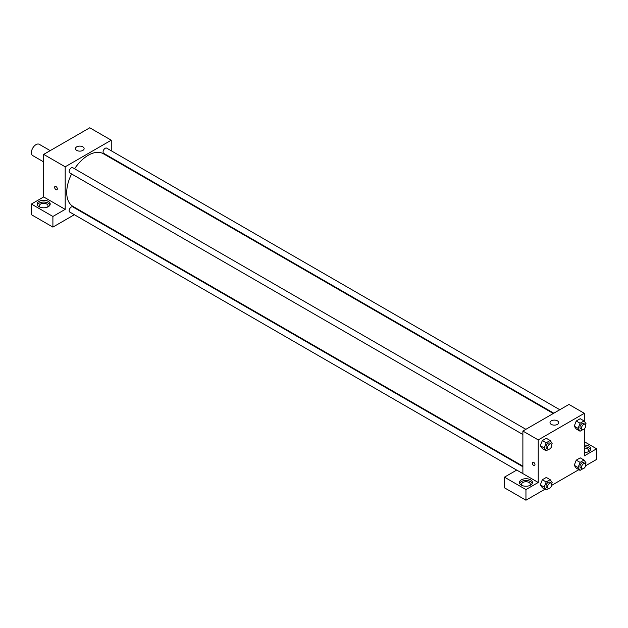 <?xml version="1.0" encoding="UTF-8"?>
<svg xmlns="http://www.w3.org/2000/svg" width="628" height="628" viewBox="0 0 628 628"><rect width="100%" height="100%" fill="white"/><g stroke="black" fill="none" stroke-linecap="round" stroke-linejoin="round"><path stroke-width="0.94" d="M50.201 150.626L39.266 144.314A6.516 3.76 120 0 0 34.242 146.057A6.516 3.76 120 0 0 31.4 152.62A6.516 3.76 120 0 0 32.75 155.603L43.685 161.914M31.4 204.045L52.901 216.464L65.186 209.367L43.685 196.949L31.4 204.045L31.4 214.69L52.901 227.101L74.355 214.713M43.685 196.949L43.685 154.386L89.765 127.79L111.266 140.201L111.266 150.783M111.266 157.707L111.266 158.295M525.879 429.317L72.77 167.715A2.999 1.727 120 0 0 69.771 169.45A2.999 1.727 120 0 0 69.771 172.912L522.881 434.505M52.901 216.464L52.901 227.101M80.353 211.251L80.855 210.961M65.186 209.367L65.186 166.805L111.266 140.201M559.791 409.739L106.682 148.137A2.999 1.727 120 0 0 104.374 148.946A2.999 1.727 120 0 0 103.063 151.96A2.999 1.727 120 0 0 103.683 153.334L553.794 413.2M522.881 466.745L72.77 206.879A2.999 1.727 120 0 0 70.462 207.68A2.999 1.727 120 0 0 69.151 210.694A2.999 1.727 120 0 0 69.771 212.068L516.687 470.089M71.6 173.964A30.411 17.56 120 0 0 66.725 192.521A30.411 17.56 120 0 0 73.021 206.439L522.881 466.164M553.284 413.491L103.432 153.766A30.411 17.56 120 0 0 74.599 168.775M55.971 189.64A1.9 1.099 60 0 1 54.73 187.96A1.9 1.099 60 0 1 55.021 186.438A1.9 1.099 60 0 1 56.92 187.537A1.9 1.099 60 0 1 56.92 189.734A1.9 1.099 60 0 1 55.971 189.64M65.186 166.805L43.685 154.386M82.849 146.85A4.341 2.504 180 0 1 84.121 148.624A4.341 2.504 180 0 1 79.78 151.136A4.341 2.504 180 0 1 75.439 148.624A4.341 2.504 180 0 1 78.115 146.308A4.341 2.504 180 0 1 82.849 146.85M39.077 201.384A6.516 3.76 180 0 1 46.182 200.567A6.516 3.76 180 0 1 50.201 204.045A6.516 3.76 180 0 1 43.685 207.805A6.516 3.76 180 0 1 37.17 204.045A6.516 3.76 180 0 1 39.077 201.384M50.02 204.932A6.516 3.76 0 0 0 45.452 202.2A6.516 3.76 0 0 0 39.077 203.158A6.516 3.76 0 0 0 37.358 204.932M40.004 207.146A4.341 2.504 180 0 1 39.344 205.819A4.341 2.504 180 0 1 42.021 203.503A4.341 2.504 180 0 1 46.762 204.045A4.341 2.504 180 0 1 48.034 205.819A4.341 2.504 180 0 1 47.367 207.146M55.029 186.438A1.9 1.099 -120 0 0 54.73 187.96A1.9 1.099 -120 0 0 55.978 189.632A1.9 1.099 -120 0 0 56.928 189.727M522.881 473.614L516.734 470.066L504.449 477.154L525.95 489.573L538.235 482.477L522.881 473.614L522.881 431.051L568.952 404.448L584.315 413.31L584.315 421.27M504.449 477.154L504.449 487.799L525.95 500.21L544.947 489.243M551.69 485.35L578.859 469.666M585.602 465.772L596.6 459.421L596.6 448.785L584.315 455.873L584.315 428.853M584.315 448.047A4.341 2.504 180 0 1 587.384 448.785A4.341 2.504 180 0 1 588.656 450.559A4.341 2.504 180 0 1 587.996 451.885M590.642 449.672A6.516 3.76 0 0 0 584.315 446.791M584.315 445.024A6.516 3.76 180 0 1 590.83 448.785A6.516 3.76 180 0 1 584.315 452.545M522.268 485.585A4.341 2.504 180 0 1 521.609 484.251A4.341 2.504 180 0 1 525.95 481.747A4.341 2.504 180 0 1 530.291 484.251A4.341 2.504 180 0 1 529.632 485.585M532.285 483.364A6.516 3.76 0 0 0 527.708 480.632A6.516 3.76 0 0 0 521.342 481.59A6.516 3.76 0 0 0 519.615 483.364M521.342 479.816A6.516 3.76 180 0 1 528.446 478.999A6.516 3.76 180 0 1 532.466 482.477A6.516 3.76 180 0 1 525.95 486.237A6.516 3.76 180 0 1 519.435 482.477A6.516 3.76 180 0 1 521.342 479.816M525.95 489.573L525.95 500.21M584.315 441.688L596.6 448.785M580.076 462.381L576.237 460.167L580.225 457.867L576.237 460.167L574.243 465.309L576.237 468.15L574.243 465.309L578.082 467.522L580.076 462.381L584.064 460.081L586.057 462.922L585.594 464.116M582.706 429.685L580.076 431.208L576.237 428.987L574.235 426.153L576.237 421.011L580.225 418.703L576.237 421.011L580.076 423.225L584.064 420.925L586.057 423.759L585.594 424.96M548.793 449.263L546.164 450.786L542.325 448.565L540.323 445.739L542.325 440.589L546.313 438.281L542.325 440.589L546.164 442.803L550.152 440.503L552.145 443.337L551.682 444.538M546.164 481.966L542.325 479.745L546.313 477.445L542.325 479.745L540.331 484.887L542.325 487.728L540.331 484.887L544.17 487.108L546.164 481.966L550.152 479.659L552.145 482.5L551.682 483.693M538.235 482.477L538.235 439.914L584.315 413.31M557.436 420.846A4.341 2.504 180 0 1 558.708 422.62A4.341 2.504 180 0 1 554.367 425.132A4.341 2.504 180 0 1 550.018 422.62A4.341 2.504 180 0 1 552.703 420.305A4.341 2.504 180 0 1 557.436 420.846M538.235 439.914L522.881 431.051M532.677 462.208A1.9 1.099 -120 0 0 532.387 463.731A1.9 1.099 -120 0 0 533.627 465.411A1.9 1.099 60 0 1 532.387 463.731A1.9 1.099 60 0 1 532.677 462.208A1.9 1.099 60 0 1 534.577 463.307A1.9 1.099 60 0 1 534.577 465.505A1.9 1.099 60 0 1 533.627 465.411A1.9 1.099 -120 0 0 534.577 465.505M546.164 450.786L544.17 447.945L546.164 442.803M551.196 443.933L549.657 443.046A2.999 1.727 120 0 0 547.349 443.847A2.999 1.727 120 0 0 546.038 446.869A2.999 1.727 120 0 0 546.658 448.243L548.197 449.122A2.999 1.727 120 0 0 551.196 447.395A2.999 1.727 120 0 0 551.196 443.933A2.999 1.727 120 0 0 548.88 444.734A2.999 1.727 120 0 0 547.577 447.756A2.999 1.727 120 0 0 548.197 449.122M542.325 448.565L540.331 445.731L544.17 447.945M550.152 440.503L546.313 438.281M580.076 431.208L578.082 428.367L580.076 423.225M585.108 424.355L583.569 423.468A2.999 1.727 120 0 0 581.261 424.269A2.999 1.727 120 0 0 579.95 427.291A2.999 1.727 120 0 0 580.57 428.657L582.109 429.544A2.999 1.727 120 0 0 585.108 427.817A2.999 1.727 120 0 0 585.108 424.355A2.999 1.727 120 0 0 582.792 425.156A2.999 1.727 120 0 0 581.489 428.178A2.999 1.727 120 0 0 582.109 429.544M576.237 428.987L574.243 426.153L578.082 428.367M584.064 420.925L580.225 418.703M548.793 488.427L546.164 489.942L544.17 487.108M551.196 483.089L549.657 482.202A2.999 1.727 120 0 0 547.349 483.01A2.999 1.727 120 0 0 546.038 486.025A2.999 1.727 120 0 0 546.658 487.399L548.197 488.286A2.999 1.727 120 0 0 551.196 486.551A2.999 1.727 120 0 0 551.196 483.089A2.999 1.727 120 0 0 548.88 483.898A2.999 1.727 120 0 0 547.577 486.912A2.999 1.727 120 0 0 548.197 488.286M546.164 489.942L542.325 487.728M550.152 479.659L546.313 477.445M582.706 468.841L580.076 470.364L578.082 467.522M585.108 463.511L583.569 462.624A2.999 1.727 120 0 0 581.261 463.433A2.999 1.727 120 0 0 579.95 466.447A2.999 1.727 120 0 0 580.57 467.821L582.109 468.708A2.999 1.727 120 0 0 585.108 466.973A2.999 1.727 120 0 0 585.108 463.511A2.999 1.727 120 0 0 582.792 464.32A2.999 1.727 120 0 0 581.489 467.334A2.999 1.727 120 0 0 582.109 468.708M580.076 470.364L576.237 468.15M584.064 460.081L580.225 457.867"/></g></svg>
